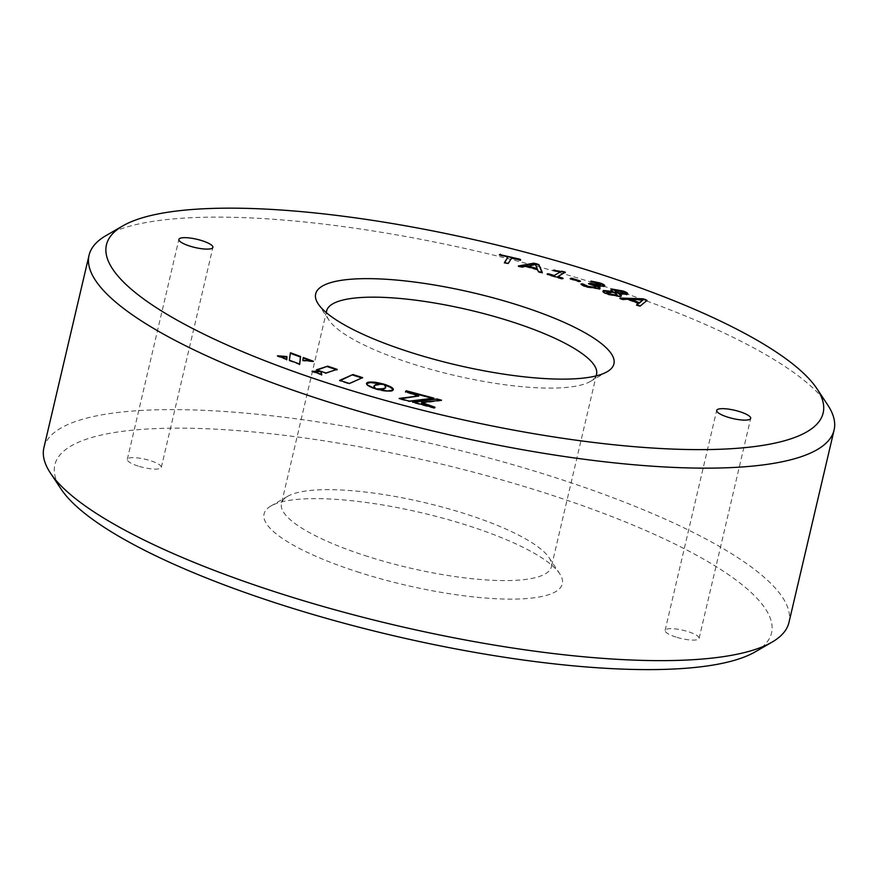 <?xml version="1.0" encoding="UTF-8"?>
<svg xmlns="http://www.w3.org/2000/svg" width="878" height="878" viewBox="0 0 878 878"><rect width="100%" height="100%" fill="white"/><g stroke="black" fill="none" stroke-linecap="round" stroke-linejoin="round"><path stroke-width="0.66" stroke-dasharray="4.39 3.29" d="M106.073 235.567A382.632 92.552 -166.8 0 1 113.328 231.902A382.632 92.552 -166.8 0 1 595.547 283.55A382.632 92.552 -166.8 0 1 827.614 404.802M595.964 375.938A138.636 33.529 -166.8 0 1 590.378 381.436A138.636 33.529 -166.8 0 1 413.033 364.041A138.636 33.529 -166.8 0 1 328.954 320.119A138.636 33.529 -166.8 0 1 326.386 312.711M43.9 447.747A382.632 92.552 -166.8 0 1 550.407 476.041A382.632 92.552 -166.8 0 1 788.949 622.502M367.882 556.531A138.636 33.529 -166.8 0 1 281.454 503.467A138.636 33.529 -166.8 0 1 287.622 496.333A138.636 33.529 -166.8 0 1 464.967 513.718A138.636 33.529 -166.8 0 1 549.046 557.651A138.636 33.529 -166.8 0 1 551.395 566.782A138.636 33.529 -166.8 0 1 367.882 556.531M675.983 637.077A17.461 4.225 -166.8 0 1 665.096 630.393A17.461 4.225 -166.8 0 1 688.209 631.677A17.461 4.225 -166.8 0 1 699.107 638.372A17.461 4.225 -166.8 0 1 675.983 637.077M138.186 466.075A17.461 4.225 -166.8 0 1 127.299 459.381A17.461 4.225 -166.8 0 1 150.423 460.676A17.461 4.225 -166.8 0 1 161.311 467.359A17.461 4.225 -166.8 0 1 138.186 466.075M755.179 651.882A368.08 89.029 13.2 0 0 542.088 492.042A368.08 89.029 13.2 0 0 182.141 428.157A368.08 89.029 13.2 0 0 61.087 489.079M359.563 572.533A153.189 37.052 -166.8 0 1 270.885 506.013A153.189 37.052 -166.8 0 1 466.844 525.22A153.189 37.052 -166.8 0 1 559.736 573.762A153.189 37.052 -166.8 0 1 509.361 599.114A153.189 37.052 -166.8 0 1 359.563 572.533M361.879 377.979L349.279 384.026L339.523 380.931L339.643 380.383M349.279 384.026L349.411 383.477M362.526 378.188L362.658 377.639M339.523 380.931L340.302 380.58M311.317 361.088L313.27 361.813L313.402 361.264M313.27 361.813L302.701 360.913L303.283 357.511M302.701 360.913L302.822 360.364M336.263 369.66L325.76 373.578L316.31 370.373L316.442 369.825M325.76 373.578L325.881 373.018M337.031 369.912L337.163 369.364M316.31 370.373L317.21 370.077M321.469 374.412L321.622 375.049L311.931 371.767L312.063 371.218M311.931 371.767L313.929 371.855M321.622 375.049L321.743 374.5M374.522 388.274L375.554 389.239L373.359 387.988M374.434 388.954L374.555 388.394M375.554 389.239L375.685 388.691M380.865 383.884L383.499 384.597L374.226 385.574M374.368 385.815L374.5 385.266M374.763 385.53L374.884 384.981M375.257 385.277L375.389 384.729M375.839 385.069L375.971 384.509M376.475 384.893L376.596 384.344M377.156 384.762L377.288 384.202M377.869 384.652L377.99 384.103M378.594 384.586L378.725 384.037M379.318 384.531L379.45 383.982M380.042 384.509L380.174 383.96M380.723 384.498L380.854 383.949M381.37 384.498L381.502 383.949M381.952 384.52L382.084 383.96M382.468 384.531L382.599 383.982M382.896 384.553L383.027 384.004M383.499 384.597L383.62 384.048M373.238 388.537L367.388 385.574L366.576 383.214M366.389 384.081L366.521 383.532M366.455 384.421L366.587 383.873M366.642 384.794L366.774 384.246M366.96 385.179L367.081 384.63M367.388 385.574L367.509 385.025M367.915 385.98L368.047 385.431M368.562 386.408L368.694 385.848M369.309 386.825L369.44 386.276M370.154 387.264L370.286 386.704M371.098 387.692L371.229 387.143M372.118 388.12L372.25 387.571M393.212 389.656L392.236 391.105L388.35 391.555L381.337 390.754L376.08 389.459L378.209 389.459M378.188 389.558L378.824 389.558M376.08 389.459L376.212 388.91M377.397 389.843L377.529 389.283M378.725 390.183L378.857 389.623M380.042 390.48L380.163 389.931M381.337 390.754L381.469 390.205M382.61 390.984L382.742 390.436M383.862 391.182L383.982 390.633M385.058 391.336L385.19 390.787M386.21 391.445L386.342 390.897M387.308 391.522L387.439 390.973M388.35 391.555L388.471 391.006M389.305 391.555L389.437 391.006M390.183 391.5L390.304 390.951M390.962 391.412L391.094 390.864M391.654 391.281L391.775 390.732M392.236 391.105L392.356 390.556M392.696 390.875L392.828 390.326M393.026 390.611L393.157 390.062M385.607 387.615L383.982 384.805L385.157 385.113M383.982 384.805L384.114 384.257M384.136 384.926L384.268 384.377M384.334 385.091L384.465 384.542M384.553 385.288L384.685 384.74M384.784 385.519L384.915 384.97M385.014 385.771L385.146 385.222M385.233 386.057L385.354 385.508M385.42 386.353L385.552 385.804M385.563 386.66L385.694 386.111M385.651 386.978L385.782 386.43M385.672 387.297L385.804 386.748M434.851 407.776L434.983 407.227M440.01 400.357L441.524 400.181M441.393 400.73L421.539 403.112M434.336 408.391L412.397 402.53L412.528 401.981M412.397 402.53L413.9 402.354M418.586 396.538L405.46 392.06L405.592 391.511M432.371 398.316L433.743 398.689L409.214 401.685L399.018 398.963L399.15 398.414M399.018 398.963L400.522 398.777M409.214 401.685L409.335 401.136M433.743 398.689L433.875 398.14M405.46 392.06L406.108 391.314M286.722 359.234L286.7 359.826L277.327 356.347L277.459 355.788M277.327 356.347L279.369 356.512M286.7 359.826L286.832 359.278M299.65 364.041L299.585 364.611L289.235 360.77L290.431 352.736M289.235 360.77L289.367 360.221M299.585 364.611L299.705 364.063M499.505 254.543L499.933 255.487L507.846 257.506M504.4 262.961L506.178 263.598L506.299 263.038M506.178 263.598L508.274 263.367M508.142 263.916L511.72 257.923M511.589 258.472L519.502 260.492L519.633 259.943M519.502 260.492L520.599 259.789M520.467 260.338L519.963 259.789L520.467 260.338M519.008 266.33L518.207 266.55L518.338 266.001M518.635 266.199L519.809 267.131L519.941 266.583M519.809 267.131L522.147 267M522.026 267.549L525.944 266.264M525.812 266.813L537.38 270.029L537.501 269.48M537.38 270.029L538.357 271.522M538.236 272.07L540.222 272.806L540.354 272.257M540.222 272.806L542.033 272.663M527.404 266.473L535.328 264.958L537.073 269.151M535.328 264.958L535.459 264.41M554.501 270.523L553.447 270.413M554.468 270.665L554.336 271.214L553.283 270.237M554.336 271.214L560.592 272.213M548.399 274.342L547.235 274.156M561.843 278.6L561.711 279.149L547.488 274.88L547.62 274.331M561.711 279.149L563.05 278.567M557.706 277.141L565.344 272.158M571.479 278.765L570.404 279.237L570.524 278.688M570.25 278.578L570.404 279.237L578.997 281.97L579.118 281.421M578.997 281.97L580.38 281.41M591.509 281.597L590.905 281.476M597.775 283.111L597.644 283.66L590.795 282.036L590.927 281.487M597.644 283.66L600.08 285.701M591.289 284.483L591.157 285.032L588.699 284.198L588.556 283.539M591.157 285.032C594.658 286.14 596.085 287.117 595.46 287.962M581.258 284.384C581.214 285.196 583.047 286.184 586.756 287.336L586.888 286.788M586.756 287.336L599.455 289.202L599.586 288.653M599.455 289.202L599.915 288.313M596.195 286.217L603.976 286.876L604.097 286.327M603.976 286.876L604.547 285.899M611.626 289.575C610.342 290.102 610.781 290.958 612.932 292.144M606.72 292.648L614.743 293.219L617.036 295.842M618.562 294.053L626.936 294.942L627.583 293.954M603.46 291.013C601.814 291.869 603.405 293.131 608.245 294.799L620.581 297.005L621.196 296.018M614.809 291.189L621.185 291.803L623.49 293.801M608.245 294.799L608.377 294.251M620.581 297.005L620.702 296.446M626.936 294.942L627.068 294.393M606.983 292.187L607.115 291.639M614.743 293.219L614.874 292.67M615.006 290.739L615.138 290.19M621.185 291.803L621.317 291.244M620.592 298.63L620.702 299.266L620.834 298.718M620.241 298.498L620.702 299.266L622.853 299.87L622.985 299.321M622.853 299.87L628.703 299.464M628.582 300.013L638.394 303.832M636.594 305.248L638.043 306.016L638.174 305.467M638.043 306.016L640.227 306.422L647.042 300.419M631.019 300.046L642.937 300.364M640.227 306.422L640.358 305.873M328.954 320.119L318.264 304.007M326.605 310.988L281.454 503.467M665.096 630.393L716.689 410.399M127.299 459.381L178.892 239.398M287.622 496.333L270.885 506.013M590.378 381.436L607.115 371.756M596.546 374.291L551.395 566.782M699.107 638.372L750.701 418.378M161.311 467.359L212.904 247.376M549.046 557.651L559.736 573.762M520.511 260.217L520.643 259.668M499.516 254.477L499.384 255.026M547.027 274.551L547.148 274.002M563.083 278.941L563.215 278.392M580.49 281.75L580.621 281.201M570.085 278.392L569.965 278.941M590.477 281.838L590.598 281.289M588.249 283.89L588.381 283.342M599.937 288.588L600.069 288.039M604.701 285.613L604.569 286.162M621.218 296.292L621.35 295.732M627.616 294.218L627.737 293.669M619.495 298.674L619.627 298.125"/><path stroke-width="1.32" d="M620.241 298.498L628.703 299.464L638.525 303.283L636.726 304.699L640.358 305.873L647.042 300.419L645.341 299.508L642.872 298.783L620.34 298.07L620.834 298.718M627.583 293.954L622.853 291.54L611.626 289.575L611.757 289.027C610.473 289.553 610.901 290.409 613.063 291.595L603.581 290.464C601.946 291.32 603.537 292.583 608.377 294.251L620.702 296.446C621.953 295.809 621.284 294.832 618.694 293.504L627.068 294.393C628.67 293.647 627.309 292.517 622.985 290.991L611.757 289.027L610.989 289.718M627.068 294.393L627.737 293.669M620.702 296.446L621.35 295.732M613.063 291.595L612.932 292.144L603.46 291.013L603.581 290.464L602.956 291.233M595.591 287.413L595.46 287.962L587.953 286.865L581.258 284.384L581.39 283.835C581.335 284.648 583.168 285.635 586.888 286.788L599.586 288.653C600.793 287.984 599.707 286.985 596.327 285.657L604.097 286.327C605.633 285.548 604.185 284.406 599.751 282.903L590.993 281.081L597.775 283.111L600.212 285.152L590.049 283.221L588.82 283.649L591.289 284.483C594.779 285.591 596.217 286.568 595.591 287.413L588.084 286.316L582.52 283.813L580.973 284.055M604.097 286.327L604.701 285.613M599.586 288.653L600.069 288.039M600.08 285.701L600.486 284.702L600.08 285.701L592.189 284.538L592.321 283.989M570.524 278.688L579.118 281.421L580.204 280.938L571.611 278.216L570.25 278.578M580.38 281.41L571.479 278.765L571.611 278.216M553.447 270.413L560.713 271.664L554.216 275.505L548.53 273.793L547.312 273.837L547.62 274.331L561.843 278.6L563.05 278.567L562.754 278.063L557.826 276.581L565.344 272.158L553.283 270.237M563.05 278.567L557.706 277.141L557.826 276.581M518.635 266.199L522.147 267L525.944 266.264L537.501 269.48L538.357 271.522L542.297 272.41L538.807 264.53L533.89 263.159L518.338 266.001M500.065 254.927L507.978 256.958L504.532 262.412L506.299 263.038L508.274 263.367L511.72 257.923L519.633 259.943L520.599 259.789L520.083 259.24L499.505 254.543M520.599 259.789L500.383 254.774L500.515 254.225M290.431 352.736L300.583 356.501L299.705 364.063L289.367 360.221L290.431 352.736M277.459 355.788L286.919 356.545L286.832 359.278L277.459 355.788M418.718 395.989L405.592 391.511L406.229 390.765L433.875 398.14L409.335 401.136L399.15 398.414L418.718 395.989L400.522 398.777M434.983 407.227L434.467 407.842L412.528 401.981L437.057 398.985L441.524 400.181L421.67 402.563L434.983 407.227M385.31 387.681L385.694 386.111L384.114 384.257L385.288 384.564L391.862 387.538L393.344 389.108L393.157 390.062L387.439 390.973L376.212 388.91L382.523 388.745L385.19 388.23L385.574 387.374M374.555 388.394L367.509 385.025L366.521 383.532L367.564 382.435L374.686 382.193L383.62 384.048L375.389 384.729L374.017 386.529L375.685 388.691L374.555 388.394M312.063 371.218L321.063 371.581L321.743 374.5L312.063 371.218M325.881 373.018L316.442 369.825L327.714 366.17L337.163 369.364L325.881 373.018M303.283 357.511L313.402 361.264L302.822 360.364L303.283 357.511M349.411 383.477L339.643 380.383L352.901 374.533L362.658 377.639L349.411 383.477M739.814 411.694A17.461 4.225 -166.8 0 1 750.701 418.378A17.461 4.225 -166.8 0 1 727.577 417.094A17.461 4.225 -166.8 0 1 716.689 410.399A17.461 4.225 -166.8 0 1 739.814 411.694M202.017 240.693A17.461 4.225 -166.8 0 1 212.904 247.376A17.461 4.225 -166.8 0 1 189.791 246.081A17.461 4.225 -166.8 0 1 178.892 239.398A17.461 4.225 -166.8 0 1 202.017 240.693M518.437 305.237A153.189 37.052 -166.8 0 1 607.115 371.756A153.189 37.052 -166.8 0 1 411.156 352.539A153.189 37.052 -166.8 0 1 318.264 304.007A153.189 37.052 -166.8 0 1 368.639 278.644A153.189 37.052 -166.8 0 1 518.437 305.237M129.801 222.364A368.08 89.029 13.2 0 0 122.821 225.887A368.08 89.029 13.2 0 0 345.8 388.833A368.08 89.029 13.2 0 0 799.792 435.411A368.08 89.029 13.2 0 0 816.913 388.68A368.08 89.029 13.2 0 0 495.631 244.721A368.08 89.029 13.2 0 0 129.801 222.364M816.913 388.68L827.614 404.802A382.632 92.552 -166.8 0 1 834.1 430.011A382.632 92.552 -166.8 0 1 809.812 453.366A382.632 92.552 -166.8 0 1 327.593 401.729A382.632 92.552 -166.8 0 1 89.051 255.268A382.632 92.552 -166.8 0 1 106.073 235.567L122.821 225.887M326.386 312.711A138.636 33.529 -166.8 0 1 326.605 310.988A138.636 33.529 -166.8 0 1 510.118 321.227A138.636 33.529 -166.8 0 1 596.546 374.291A138.636 33.529 -166.8 0 1 595.964 375.938M834.1 430.011L788.949 622.502A382.632 92.552 -166.8 0 1 771.927 642.202A382.632 92.552 -166.8 0 1 282.453 594.208A382.632 92.552 -166.8 0 1 50.386 472.968A382.632 92.552 -166.8 0 1 43.9 447.747L89.051 255.268M50.386 472.968L61.087 489.079A368.08 89.029 13.2 0 0 284.318 605.71A368.08 89.029 13.2 0 0 755.179 651.882L771.927 642.202M340.302 380.58L352.901 374.533M352.769 375.082L361.879 377.979M303.195 358.07L311.317 361.088M316.31 370.373L327.714 366.17M327.582 366.719L337.031 369.912M313.929 371.855L321.063 371.581M320.931 372.129L321.622 375.049M374.061 385.892L374.643 387.725M374.302 387.999L374.434 387.45M374.116 387.703L374.247 387.154M373.973 387.396L374.105 386.847M373.885 387.077L374.017 386.529M373.874 386.759L373.995 386.21M366.444 383.763L370.351 382.534L380.865 383.884L380.997 383.335M379.559 383.587L379.68 383.038M378.264 383.324L378.396 382.764M376.991 383.093L377.123 382.545M375.762 382.896L375.883 382.347M374.566 382.742L374.686 382.193M373.413 382.632L373.545 382.084M372.327 382.556L372.459 382.007M371.306 382.523L371.438 381.974M370.351 382.534L370.483 381.985M369.484 382.578L369.605 382.029M368.705 382.676L368.826 382.128M368.014 382.808L368.145 382.259M367.432 382.984L367.564 382.435M366.971 383.214L367.103 382.665M366.642 383.466L366.774 382.918M378.188 389.558L383.071 389.163L384.915 387.966M384.29 388.778L384.421 388.23M383.708 388.987L383.84 388.438M383.071 389.163L383.203 388.614M382.391 389.294L382.523 388.745M381.689 389.404L381.809 388.855M380.953 389.47L381.085 388.921M380.229 389.525L380.361 388.976M379.515 389.547L379.647 388.998M378.824 389.558L378.956 389.009M383.982 384.805L390.326 387.231L393.212 389.656L393.344 389.108M393.026 389.283L393.146 388.734M392.707 388.899L392.839 388.35M392.268 388.504L392.4 387.944M391.731 388.087L391.862 387.538M391.072 387.659L391.204 387.11M390.326 387.231L390.458 386.682M389.47 386.803L389.602 386.254M388.526 386.375L388.658 385.826M387.483 385.947L387.615 385.398M386.364 385.519L386.496 384.97M385.157 385.113L385.288 384.564M385.453 387.933L385.738 387.066M434.851 407.776L421.539 403.112L421.67 402.563M413.9 402.354L437.057 398.985M436.926 399.534L440.01 400.357M405.46 392.06L406.229 390.765M406.108 391.314L432.371 398.316M279.369 356.512L286.788 357.094L286.919 356.545M286.788 357.094L286.7 359.826M290.311 353.285L300.452 357.05L300.583 356.501M300.452 357.05L299.585 364.611M504.4 262.961L507.978 256.958M520.467 260.338L519.963 259.789M500.383 254.774L499.417 254.949M542.165 272.959L538.807 264.53M538.686 265.079L533.758 263.707L533.89 263.159M533.758 263.707L518.591 266.407M537.193 268.602L537.073 269.151L527.404 266.473L535.459 264.41L537.193 268.602L527.524 265.913M565.212 272.707L562.041 271.664L562.172 271.104M563.72 272.092L563.841 271.543M562.041 271.664L554.501 270.523L554.633 269.974M554.501 270.523L553.392 270.633M554.216 275.505L560.713 271.664M554.084 276.054L548.399 274.342L548.53 273.793M548.399 274.342L547.181 274.397M571.479 278.765L570.206 278.765M604.547 285.899L599.63 283.451L590.861 281.629M599.63 283.451L599.751 282.903M592.189 284.538L590.049 283.221M589.917 283.781L588.512 283.704M587.953 286.865L588.084 286.316M582.388 284.373L582.52 283.813M599.455 289.202C600.662 288.533 599.586 287.534 596.195 286.217L596.327 285.657M611.626 289.575L611.022 289.992M617.036 295.842L617.3 294.909L617.036 295.842L609.925 294.547C607.049 293.581 606.072 292.791 606.983 292.187M621.196 296.018L618.694 293.504M623.49 293.801L623.929 292.802L623.49 293.801L616.762 293L615.006 290.739M622.853 291.54L622.985 290.991M609.925 294.547L610.045 293.998C607.181 293.022 606.204 292.242 607.115 291.639L614.874 292.67L617.168 295.282L610.045 293.998M606.72 292.648L607.115 291.639M616.762 293L615.138 290.19L621.317 291.244L623.621 293.252L616.883 292.451M614.809 291.189L615.138 290.19M636.594 305.248L638.525 303.283M646.91 300.967L645.341 299.508M645.209 300.056L642.872 298.783M642.74 299.332L620.208 298.619M643.058 299.815L639.239 303.25L631.019 300.046L631.15 299.497L643.058 299.815L639.371 302.701L631.15 299.497M639.239 303.25L639.371 302.701M536.326 264.212L536.447 263.663"/></g></svg>
